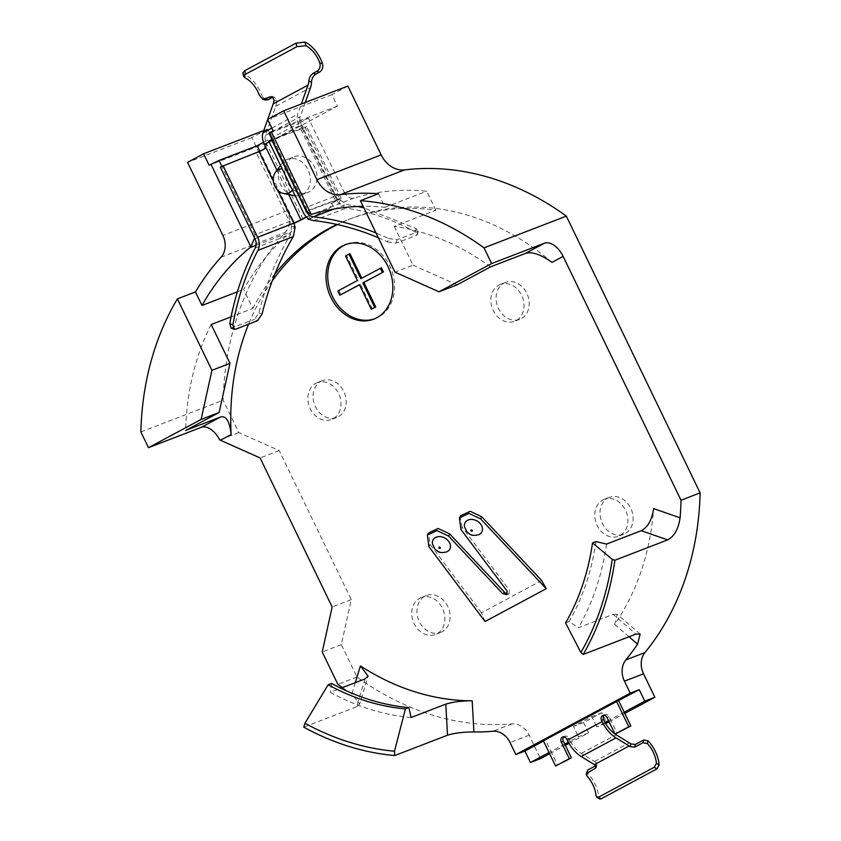<?xml version="1.0" encoding="UTF-8"?>
<svg xmlns="http://www.w3.org/2000/svg" width="841" height="841" viewBox="0 0 841 841"><rect width="100%" height="100%" fill="white"/><g stroke="black" fill="none" stroke-linecap="round" stroke-linejoin="round"><path stroke-width="0.63" stroke-dasharray="4.21 3.15" d="M568.316 742.193L570.23 741.163L568.842 738.293A3.827 3.112 -111.1 0 0 564.721 736.201A3.827 3.112 -111.1 0 0 564.437 736.327A3.827 3.112 -111.1 0 0 563.775 736.842M608.527 720.611L610.492 719.56L609.105 716.69A3.827 3.112 -111.1 0 0 604.984 714.598A3.827 3.112 -111.1 0 0 604.7 714.724A3.827 3.112 -111.1 0 0 604.038 715.239M490.566 266.86A252.531 205.078 -111.1 0 0 394.219 226.324L435.89 210.261A252.531 205.078 -111.1 0 0 348.227 219.617A252.531 205.078 -111.1 0 0 336.947 224.452M552.011 262.371A252.531 205.078 -111.1 0 0 351.706 218.282A252.531 205.078 -111.1 0 0 337.441 224.558M295.233 195.816A19.133 15.537 -111.1 0 0 301.236 195.028A19.133 15.537 -111.1 0 0 302.665 194.376A19.133 15.537 -111.1 0 0 308.079 169.808A19.133 15.537 -111.1 0 0 287.475 159.327A19.133 15.537 -111.1 0 0 286.045 159.979A19.133 15.537 -111.1 0 0 281.535 163.953A19.133 15.537 -111.1 0 0 280.631 184.547A19.133 15.537 -111.1 0 0 293.73 195.585M292.447 190.055A12.752 10.355 -111.1 0 0 293.089 176.284A12.752 10.355 -111.1 0 0 282.134 168.726M609.115 721.82L624.8 713.399M568.968 743.36L588.532 732.858L583.549 722.545L601.851 712.726L606.834 723.039M549.636 753.736L565.32 745.315M347.88 86.055L331.869 94.644L337.409 106.103L273.357 140.479L267.806 129.009L251.795 137.598L287.138 210.702A19.133 15.537 68.9 0 1 285.267 232.463A284.416 230.97 -111.1 0 0 223.17 400.221L238.812 432.568L279.212 450.587L351.254 599.601L341.32 644.627L356.962 676.973A284.416 230.97 -111.1 0 0 512.032 723.88A19.133 15.537 68.9 0 1 529.147 735.171L540.49 758.635M419.733 598.224A19.774 16.053 68.9 0 1 421.204 597.552A19.774 16.053 68.9 0 1 442.923 609.294A19.774 16.053 68.9 0 1 436.91 633.767A19.774 16.053 68.9 0 1 435.428 634.44A19.774 16.053 68.9 0 1 413.719 622.697A19.774 16.053 68.9 0 1 419.733 598.224M602.745 500.038A19.774 16.053 68.9 0 1 604.227 499.354A19.774 16.053 68.9 0 1 625.935 511.107A19.774 16.053 68.9 0 1 619.922 535.57A19.774 16.053 68.9 0 1 618.45 536.253A19.774 16.053 68.9 0 1 596.742 524.511A19.774 16.053 68.9 0 1 602.745 500.038M315.827 383.296A19.774 16.053 68.9 0 1 317.309 382.623A19.774 16.053 68.9 0 1 339.018 394.366A19.774 16.053 68.9 0 1 333.004 418.839A19.774 16.053 68.9 0 1 331.533 419.512A19.774 16.053 68.9 0 1 309.824 407.769A19.774 16.053 68.9 0 1 315.827 383.296M498.85 285.11A19.774 16.053 68.9 0 1 500.321 284.437A19.774 16.053 68.9 0 1 522.04 296.179A19.774 16.053 68.9 0 1 516.027 320.642A19.774 16.053 68.9 0 1 514.545 321.325A19.774 16.053 68.9 0 1 492.837 309.583A19.774 16.053 68.9 0 1 498.85 285.11M640.127 634.093L617.273 614.34L614.676 624.358A252.531 205.078 -111.1 0 0 653.625 508.605M272.284 280.799A252.531 205.078 -111.1 0 0 248.579 324.163M342.466 687.602A284.416 230.97 -111.1 0 0 351.906 693.899L359.633 704.022L368.106 676.122M485.057 621.51L481.473 612.816L541.657 580.521M374.623 318.802A39.853 32.368 -111.1 0 0 375.507 318.476A39.853 32.368 -111.1 0 0 378.482 317.11A39.853 32.368 -111.1 0 0 390.602 267.785A39.853 32.368 -111.1 0 0 346.828 244.1A39.853 32.368 -111.1 0 0 345.966 244.458M372.342 308.857L360.474 284.3L359.485 284.826M340.899 294.792L338.881 290.618L358.455 280.116L346.576 255.559L349.982 253.73M361.798 278.161L381.425 267.785M359.433 284.7L360.474 284.3M337.84 291.018L338.881 290.618M357.404 280.516L358.455 280.116M345.535 255.958L346.576 255.559M360.821 278.686L361.861 278.287M365.015 678.908L356.542 706.818L359.633 704.022M411.07 717.51A252.531 205.078 68.9 0 1 330.292 692.301L340.868 688.222M356.542 706.818L303.769 727.16M356.962 676.973L337.861 684.332M331.596 683.418L330.292 692.301M549.047 752.527L551.013 751.476L545.473 740.006L543.507 741.058M545.473 740.006L543.391 740.816M564.742 744.106L551.013 751.476L557.657 765.226M624.222 712.201L610.492 719.56L617.147 733.32M577.63 735.023L573.478 726.424L591.78 716.606L595.933 725.205L577.63 735.023A22.959 13.33 -118.2 0 0 578.503 736.727L570.23 741.163M272.042 96.526L274.65 97.367L276.742 100.815A25.503 14.812 -118.2 0 1 275.753 106.281L265.451 135.38A9.566 5.551 61.8 0 0 265.609 141.246L266.807 144.189L265.451 148.825A9.566 0.568 154.2 0 1 256.421 152.967L220.342 167.086M570.272 741.142A22.959 13.33 61.8 0 0 581.32 753.41L594.503 761.494A25.503 14.812 -118.2 0 1 596.132 762.577L596.973 764.437L596.301 767.15M268.773 141.088L305.262 127.475A9.566 0.568 154.2 0 0 306.513 126.528A9.566 0.568 154.2 0 0 304.915 126.949L272.032 139.417M305.272 102.486L300.226 116.72A9.566 5.551 61.8 0 0 300.384 122.586L301.583 125.53L305.262 127.475L302.886 128.389L299.217 125.761A13.393 7.779 -118.2 0 1 297.714 114.229L301.341 104M306.313 216.873L306.828 216.589L307.47 217.924M309.046 219.017L331.091 207.18L329.704 204.321L335.654 201.125L299.501 126.329L301.583 125.53L337.735 200.326L329.704 204.321M292.636 157.435A19.133 15.537 -111.1 0 0 286.823 181.12A19.133 15.537 -111.1 0 0 307.838 192.484A19.133 15.537 -111.1 0 0 309.267 191.832A19.133 15.537 -111.1 0 0 315.081 168.147A19.133 15.537 -111.1 0 0 294.066 156.783A19.133 15.537 -111.1 0 0 292.636 157.435M357.824 206.487L346.25 204.384L340.279 199.874A9.566 7.926 69.2 0 1 339.554 198.592L335.654 201.125M302.108 128.442L336.747 200.084A13.393 11.101 -110.8 0 0 339.175 203.722L346.25 208.148C369.798 211.69 392.768 219.617 415.181 231.937L417.367 234.576L416.432 235.417L418.345 231.17L416.158 228.521L363.88 207.874M340.279 199.874L339.175 203.722M378.334 237.772A283.774 235.291 69.2 0 1 387.501 241.882L388.479 238.476A287.601 238.466 -110.8 0 0 376.022 232.978M388.479 238.476L397.015 239.738L417.409 232.011M387.501 241.882L396.037 243.154L416.432 235.417M295.117 227.364L291.617 225.987A9.566 7.601 -111.4 0 0 291.049 224.61L293.73 223.159M254.97 238.728L291.049 224.61A9.566 0.568 154.2 0 0 293.856 223.422M306.828 216.589L308.91 215.79L306.523 217.073M337.735 200.326A9.566 0.568 154.2 0 0 341.141 198.171A9.566 0.568 154.2 0 0 339.554 198.592L304.915 126.949M308.91 215.79L310.297 218.649L309.173 219.091M310.297 218.649L331.091 207.18M333.173 206.381L331.796 203.511M302.97 218.975L266.807 144.189L264.726 144.988M265.42 141.32L263.559 142.318M254.623 238.014L254.949 234.839L293.141 220.111L259.837 151.222M293.141 220.111A9.566 7.769 68.9 0 1 294.15 223.296M294.287 224.431A9.566 7.769 68.9 0 1 291.491 231.685A271.023 220.09 -111.1 0 0 243.669 289.409L252.868 308.447L231.096 316.847M274.87 274.124A252.531 205.078 -111.1 0 0 252.868 308.447M435.89 210.261L426.681 191.222A271.023 220.09 -111.1 0 0 354.24 198.013A9.566 7.769 68.9 0 1 344.39 192.621L306.198 207.349L307.039 211.816M300.195 122.66L308.437 118.245L344.39 192.621M300.384 122.586L265.609 141.246M308.437 118.245L269.078 133.288M337.409 106.103L273.178 130.87M273.357 140.479L209.115 165.235M237.393 291.827L243.669 289.409M378.471 193.735L385.02 207.285A271.023 220.09 -111.1 0 0 363.144 206.339M385.02 207.285L426.681 191.222M394.219 226.324L413.005 265.167L394.944 272.137M211.207 324.51A252.531 205.078 -111.1 0 0 185.672 430.445M413.005 265.167L457.084 284.826M140.878 431.948L223.17 400.221M238.812 432.568L219.711 439.927M279.212 450.587L260.111 457.946M351.254 599.601L332.153 606.96M341.32 644.627L322.229 651.985M251.795 137.598L187.564 162.366M267.806 129.009L263.759 130.576M331.869 94.644L267.627 119.411M274.65 97.367L273.209 97.262M265.283 100.037L262.129 96.252L259.417 95.38M245.498 78.108L244.563 74.45A25.503 14.812 -118.2 0 1 262.129 96.252M244.563 74.45L242.797 72.946M599.496 798.95L598.739 797.373L596.048 795.733M586.944 775.97L587.617 773.236A25.503 14.812 -118.2 0 1 598.739 797.373M587.617 773.236L586.85 771.102M595.848 765.657L596.973 764.437M605.047 722.493L596.805 726.908A22.959 13.33 -118.2 0 1 595.933 725.205M605.625 723.512L596.805 726.908M606.54 544.085A252.531 205.078 68.9 0 1 578.398 627.743L613.11 614.351L635.964 634.103M617.273 614.34L613.11 614.351M595.985 541.572A241.693 196.268 68.9 0 1 569.042 621.636L578.398 627.743M565.572 622.971L569.042 621.636M601.851 712.726L591.78 716.606M583.549 722.545L573.478 726.424M588.532 732.858L578.503 736.727M291.617 225.987L290.65 234.219C276.51 258.208 265.945 284.426 258.933 312.873L254.508 319.401L257.609 320.631M231.023 328.106L254.508 319.401M464.474 526.582A9.566 7.327 -150.2 0 0 466.587 531.039A9.566 7.327 -150.2 0 0 478.645 534.718M432.442 543.77A9.566 7.327 -150.2 0 0 434.566 548.216A9.566 7.327 -150.2 0 0 446.624 551.906M481.473 612.816L430.108 544.337L428.626 532.952M507.543 594.04L508.9 593.904L509.415 590.182L507.134 591.065M460.9 529.42L462.14 527.16L509.415 590.182M462.14 527.16L460.111 516.9M442.114 631.759A19.774 16.053 68.9 0 1 440.642 632.432A19.774 16.053 68.9 0 1 418.923 620.69A19.774 16.053 68.9 0 1 424.936 596.216A19.774 16.053 68.9 0 1 426.419 595.544A19.774 16.053 68.9 0 1 448.127 607.286A19.774 16.053 68.9 0 1 442.114 631.759M607.959 498.03A19.774 16.053 68.9 0 1 609.431 497.346A19.774 16.053 68.9 0 1 631.149 509.099A19.774 16.053 68.9 0 1 625.136 533.562A19.774 16.053 68.9 0 1 623.654 534.245A19.774 16.053 68.9 0 1 601.946 522.492A19.774 16.053 68.9 0 1 607.959 498.03M321.041 381.288A19.774 16.053 68.9 0 1 322.513 380.616A19.774 16.053 68.9 0 1 344.232 392.358A19.774 16.053 68.9 0 1 338.219 416.831A19.774 16.053 68.9 0 1 336.736 417.504A19.774 16.053 68.9 0 1 315.028 405.761A19.774 16.053 68.9 0 1 321.041 381.288M504.053 283.102A19.774 16.053 68.9 0 1 505.536 282.429A19.774 16.053 68.9 0 1 527.244 294.171A19.774 16.053 68.9 0 1 521.231 318.634A19.774 16.053 68.9 0 1 519.759 319.317A19.774 16.053 68.9 0 1 498.04 307.575A19.774 16.053 68.9 0 1 504.053 283.102M568.842 738.293L566.76 739.102M609.105 716.69L607.023 717.499M614.676 624.358L629.036 636.774M355.322 682.65L351.906 693.899M512.032 723.88L492.931 731.239M529.147 735.171L510.056 742.529M276.742 100.815L274.029 99.942M595.46 765.31L596.132 762.577M263.086 149.74L265.451 148.825M276.941 170.26L288.673 194.534M277.887 190.392L273.314 180.941M269.162 141.887L299.217 125.761M336.747 200.084L303.412 212.731M313.546 220.563L346.25 208.148M415.181 231.937L416.158 228.521M334.066 209.01L346.25 204.384M396.037 243.154L397.015 239.738M339.554 198.592L306.671 211.059M254.949 234.839L221.814 166.287M256.042 245.351L291.491 231.685M354.24 198.013L312.579 214.077M270.234 132.973L306.198 207.349M221.036 257.23L285.267 232.463M287.138 210.702L222.897 235.469M265.451 135.38L300.226 116.72M275.753 106.281L310.529 87.622M594.503 761.494L629.278 742.834M581.32 753.41L616.085 734.761M271.843 128.116L297.714 114.229M291.049 224.61L256.421 152.967M255.159 248.106L290.65 234.219M258.933 312.873L262.045 314.092M232.431 328.043L235.543 329.262M430.108 544.337L428.868 546.608M562.64 737L564.721 736.201M602.902 715.397L604.984 714.598M348.227 219.617L351.706 218.282M280.505 165.362L281.535 163.953M345.094 244.773L346.828 244.1M373.761 319.149L375.507 318.476M287.475 159.327L294.066 156.783M301.236 195.028L307.838 192.484M337.704 199.832L303.065 128.189M418.345 231.17L417.367 234.576M341.141 198.171L306.513 126.528M506.618 594.776L508.9 593.904M440.642 632.432L435.428 634.44M426.419 595.544L421.204 597.552M623.654 534.245L618.45 536.253M609.431 497.346L604.227 499.354M336.736 417.504L331.533 419.512M322.513 380.616L317.309 382.623M519.759 319.317L514.545 321.325M505.536 282.429L500.321 284.437"/><path stroke-width="1.26" d="M562.356 737.137A3.827 3.112 68.9 0 1 562.64 737A3.827 3.112 68.9 0 1 566.76 739.102L567.318 740.248A26.786 15.548 -118.2 0 0 581.226 756.543L615.99 737.893A26.786 15.548 -118.2 0 1 602.082 721.589L601.536 720.443A3.827 3.112 68.9 0 1 602.619 715.533A3.827 3.112 68.9 0 1 602.902 715.397A3.827 3.112 68.9 0 1 607.023 717.499L615.055 734.119L628.784 726.75L616.59 701.541L543.391 740.816L555.575 766.035L569.304 758.666L561.273 742.046A3.827 3.112 68.9 0 1 562.356 737.137M336.947 224.452A252.531 205.078 -111.1 0 0 329.357 228.279A252.531 205.078 -111.1 0 0 274.87 274.124M525.289 253.477L544.421 243.217A19.133 11.112 -118.2 0 1 563.144 256.389L552.011 262.371C540.584 254.308 531.68 251.343 525.289 253.477L490.566 266.86L457.084 284.826L439.023 291.795L491.638 263.559L484.038 247.843L566.329 216.116A284.416 230.97 -111.1 0 0 404.584 169.903A25.503 20.71 68.9 0 1 381.162 154.902L347.88 86.055L283.648 110.823L267.627 119.411L273.178 130.87L271.338 131.858L311.212 214.329A9.566 7.769 -111.1 0 0 312.579 214.077A271.023 220.09 -111.1 0 1 363.144 206.339M337.441 224.558A252.531 205.078 -111.1 0 0 332.826 226.944A252.531 205.078 -111.1 0 0 272.284 280.799M282.134 168.726A12.752 10.355 -111.1 0 0 278.403 169.735A12.752 10.355 -111.1 0 0 275.396 172.384A12.752 10.355 -111.1 0 0 274.786 186.103A12.752 10.355 -111.1 0 0 283.522 193.462A12.752 10.355 -111.1 0 0 289.483 192.652A12.752 10.355 -111.1 0 0 292.447 190.055M624.8 713.399L654.876 697.263L643.533 673.799A19.133 15.537 68.9 0 1 644.931 652.574A284.416 230.97 -111.1 0 0 700.122 492.868L566.329 216.116M605.625 723.512L609.115 721.82M394.744 755.554L394.503 751.202A279.948 227.343 68.9 0 1 304.947 723.26L303.769 727.16A284.416 230.97 68.9 0 0 394.744 755.554L447.517 735.213C454.813 732.984 463.601 731.912 473.914 731.975A284.416 230.97 -111.1 0 0 492.931 731.239A19.133 15.537 68.9 0 1 510.056 742.529L515.848 754.535L524.879 751.055L530.419 762.514L540.49 758.635L549.636 753.736M565.32 745.315L568.968 743.36M700.122 492.868L681.021 500.227L563.144 256.389M544.421 243.217L491.638 263.559M340.868 688.222L365.015 678.908L368.106 676.122L360.4 665.914A252.531 205.078 -111.1 0 0 472.179 700.805C461.877 700.816 453.078 701.92 445.793 704.127L411.07 717.51L408.905 707.554A241.693 196.268 68.9 0 1 331.596 683.418L328.127 684.763L304.947 723.26M515.848 754.535L630.235 693.163L624.432 681.168A19.133 15.537 68.9 0 1 625.83 659.943A284.416 230.97 -111.1 0 0 637.583 644.164L640.127 634.093L635.964 634.103L583.191 654.456L580.9 652.479L565.572 622.971A241.693 196.268 68.9 0 0 592.516 542.908L595.985 541.572L606.54 544.085L641.263 530.703C647.875 527.244 651.996 519.875 653.625 508.605L680.096 517.814A284.416 230.97 -111.1 0 0 681.021 500.227M248.579 324.163A252.531 205.078 -111.1 0 0 231.128 434.524C229.635 421.131 226.05 415.307 220.384 417.062L185.672 430.445L219.154 412.479L229.982 363.365L211.932 370.324L177.398 298.881A284.416 230.97 -111.1 0 0 140.878 431.948L148.489 447.675L201.104 419.438L211.932 370.324M148.489 447.675L201.262 427.323A19.133 11.112 61.8 0 1 219.711 439.927L260.111 457.946L332.153 606.96L322.229 651.985L337.861 684.332A284.416 230.97 -111.1 0 0 342.466 687.602M342.108 246.14A39.853 32.368 -111.1 0 0 329.987 295.475A39.853 32.368 -111.1 0 0 373.761 319.149A39.853 32.368 -111.1 0 0 376.747 317.782A39.853 32.368 -111.1 0 0 388.868 268.447A39.853 32.368 -111.1 0 0 345.094 244.773A39.853 32.368 -111.1 0 0 342.108 246.14M541.657 580.521L546.219 588.7L485.057 621.51L428.868 546.608L427.375 535.118L436.942 530.587L448.568 536.043L502.571 593.515L506.618 594.776L507.134 591.065L460.9 529.42L459.396 517.93L460.658 515.764L470.14 511.286L481.662 516.689L541.657 580.521M345.966 244.458A39.853 32.368 -111.1 0 0 343.843 245.467A39.853 32.368 -111.1 0 0 331.501 294.276A39.853 32.368 -111.1 0 0 374.623 318.802M383.454 271.969L363.88 282.471L375.748 307.028L371.301 309.257L359.433 284.7L339.859 295.202L337.84 291.018L357.404 280.516L345.535 255.958L348.941 254.129L360.821 278.686L381.425 267.785L383.454 271.969L362.839 282.87L374.708 307.428L371.301 309.257M359.485 284.826L339.859 295.202M348.941 254.129L349.982 253.73L361.798 278.161M380.384 268.184L382.413 272.368M362.839 282.87L363.88 282.471M374.708 307.428L375.748 307.028M394.503 751.202L405.425 708.889L408.905 707.554M405.425 708.889A241.693 196.268 68.9 0 1 328.127 684.763M543.507 741.058L524.879 751.055M530.419 762.514L549.047 752.527M615.055 734.119L630.866 725.951L624.222 712.201L644.805 701.152L639.265 689.683L616.59 701.541M624.222 712.201L618.682 700.732M563.775 736.842A3.827 3.112 -111.1 0 0 563.354 741.247L561.273 742.046M555.575 766.035L571.386 757.867L563.354 741.247M564.742 744.106L568.316 742.193M604.038 715.239A3.827 3.112 -111.1 0 0 603.617 719.644L605.005 722.503L608.527 720.611M571.386 757.867L569.304 758.666M273.314 180.941L259.102 151.517L263.086 149.74C265.052 148.668 265.598 147.08 264.726 144.988L264.452 144.421A13.393 7.779 -118.2 0 1 262.939 132.889L267.68 119.506M267.732 119.359L273.241 103.79A21.677 12.583 61.8 0 0 274.029 99.942L272.042 96.526L262.676 99.196L265.283 100.037L268.163 99.69L271.822 97.724L269.204 96.883M587.123 772.679L587.796 769.978L586.177 773.815L595.365 768.264L596.301 767.15L595.46 765.31A21.677 12.583 61.8 0 0 594.408 764.627L581.226 756.543M288.673 194.534L300.878 219.785L293.73 223.159A13.393 10.639 68.6 0 1 295.117 227.364L293.309 236.552C279.38 260.205 268.952 286.045 262.045 314.092L257.609 320.631L235.543 329.262L231.023 328.106L229.803 323.596A287.601 228.447 68.6 0 1 255.159 248.106A9.566 7.601 -111.4 0 0 254.97 238.728L220.342 167.086L259.102 151.517M272.032 139.417L268.773 141.088L303.412 212.731A13.393 11.101 -110.8 0 0 313.546 220.563A283.774 235.291 69.2 0 1 378.334 237.772M301.341 104L308.016 85.13A21.677 12.583 61.8 0 0 308.805 81.283C309.078 77.898 310.529 75.238 313.136 73.325L315.743 74.166C313.115 76.068 311.706 78.728 311.517 82.155A25.503 14.812 -118.2 0 1 310.529 87.622L305.272 102.486M615.086 734.109A22.959 13.33 61.8 0 0 616.085 734.761L629.278 742.834A25.503 14.812 -118.2 0 1 630.908 743.928L635.375 744.443L643.617 740.027L648.022 740.837A25.503 14.812 -118.2 0 1 659.134 764.974L656.916 768.895L601.094 798.845L599.496 798.95L596.826 797.321L598.424 797.226L654.245 767.276L656.443 763.334A21.677 12.583 61.8 0 0 647.339 743.56L642.945 742.729L634.713 747.155L630.235 746.661A21.677 12.583 61.8 0 0 629.173 745.967L615.99 737.893M605.005 722.503L605.047 722.493A22.959 13.33 61.8 0 0 615.034 734.067M300.878 219.785L306.313 216.873M307.47 217.924L308.216 219.459L309.046 219.017M283.522 193.462L293.73 195.585A19.133 15.537 -111.1 0 0 295.233 195.816M363.88 207.874L357.824 206.487M376.022 232.978A287.601 238.466 -110.8 0 0 313.462 216.831A9.566 7.926 69.2 0 1 306.219 211.238L271.58 139.595M293.856 223.422A9.566 0.568 154.2 0 0 302.97 218.975L306.523 217.073M309.173 219.091L308.216 219.459M263.559 142.318L257.188 145.735L218.996 160.463L209.115 165.235L203.575 153.777L187.564 162.366L222.897 235.469A19.133 15.537 68.9 0 1 221.036 257.23A284.416 230.97 -111.1 0 0 195.448 291.922L177.398 298.881M259.837 151.222L257.188 145.735M294.15 223.296A9.566 7.769 68.9 0 1 294.287 224.431M311.212 214.329L307.039 211.816L269.078 133.288L271.338 131.858M254.623 238.014L250.818 246.739L210.944 164.258M237.393 291.827L201.998 305.472A271.023 220.09 -111.1 0 1 249.819 247.748A9.566 7.769 -111.1 0 0 250.818 246.739M229.982 363.365L211.207 324.51L231.096 316.847M201.998 305.472L195.448 291.922M484.038 247.843A284.416 230.97 -111.1 0 0 360.411 200.694L378.471 193.735A284.416 230.97 -111.1 0 0 340.353 194.66A25.503 20.71 68.9 0 1 316.931 179.669L283.648 110.823M360.411 200.694L394.944 272.137L439.023 291.795M219.154 412.479L201.104 419.438M263.759 130.576L203.575 153.777M313.136 73.325L316.794 71.359C319.685 69.53 320.684 66.733 319.811 62.98A21.677 12.583 61.8 0 0 305.893 45.698L296.905 46.686L245.667 74.176L243.701 76.478L242.797 72.946L244.763 70.665L296.011 43.175L304.957 42.05A25.503 14.812 -118.2 0 1 322.524 63.853C323.301 67.585 322.261 70.371 319.401 72.2L315.743 74.166M273.209 97.262L271.822 97.724M243.701 76.478L245.498 78.108A21.677 12.583 61.8 0 1 259.417 95.38L262.676 99.196M586.177 773.815L586.944 775.97A21.677 12.583 61.8 0 1 596.048 795.733L596.826 797.321M587.796 769.978L595.848 765.657M654.876 697.263L644.805 701.152M630.235 693.163L639.265 689.683M630.866 725.951L628.784 726.75M680.096 517.814C678.414 529.063 674.261 536.421 667.67 539.89L614.897 560.243A284.416 230.97 68.9 0 1 583.191 654.456M614.897 560.243L612.248 559.318L592.516 542.908M612.248 559.318A281.23 228.384 68.9 0 1 580.9 652.479M223.023 165.635L257.651 237.278A13.393 10.639 68.6 0 1 257.914 250.408A283.774 225.409 -111.4 0 0 232.915 324.826L234.134 329.325M546.219 588.7L480.6 518.855L468.973 513.409L459.396 517.93M480.316 523.67A9.566 7.327 -150.2 0 0 469.741 519.559A9.566 7.327 -150.2 0 0 464.474 526.582L466.787 531.691C469.835 533.867 470.224 536.632 478.655 534.718A9.566 7.327 -150.2 0 0 480.316 523.67M448.285 540.858A9.566 7.327 -150.2 0 0 437.709 536.747A9.566 7.327 -150.2 0 0 432.442 543.77L434.755 548.868C437.804 551.055 438.193 553.82 446.624 551.906A9.566 7.327 -150.2 0 0 448.285 540.858M427.375 535.118L428.626 532.952L438.108 528.463L449.63 533.867L504.852 592.632L507.543 594.04M460.111 516.9L460.658 515.764M473.914 731.975L472.179 700.805M629.036 636.774L637.583 644.164M220.447 440.253L231.128 434.524M360.4 665.914L355.322 682.65M447.517 735.213L445.793 704.127M602.082 721.589L567.318 740.248M264.726 144.988L276.941 170.26M257.651 237.278L293.73 223.159L277.887 190.392M308.805 81.283L311.517 82.155M603.617 719.644L601.536 720.443M630.908 743.928L630.235 746.661M264.452 144.421L269.162 141.887M313.462 216.831L334.066 209.01M221.814 166.287L218.996 160.463M249.819 247.748L256.042 245.351M201.262 427.323L220.384 417.062M404.584 169.903L340.353 194.66M316.931 179.669L381.162 154.902M304.957 42.05L305.893 45.698M296.011 43.175L296.905 46.686M273.241 103.79L308.016 85.13M656.443 763.334L659.134 764.974M648.022 740.837L647.339 743.56M319.811 62.98L322.524 63.853M643.617 740.027L642.945 742.729M594.408 764.627L629.173 745.967M601.094 798.845L598.424 797.226M654.245 767.276L656.916 768.895M595.365 768.264L595.975 765.794M635.375 744.443L634.713 747.155M245.667 74.176L244.763 70.665M268.163 99.69L265.546 98.849M316.794 71.359L319.401 72.2M643.533 673.799L624.432 681.168M644.931 652.574L625.83 659.943M667.67 539.89L641.263 530.703M262.939 132.889L271.843 128.116M257.914 250.408L293.309 236.552M229.803 323.596L232.915 324.826M449.63 533.867L448.568 536.043M480.6 518.855L481.662 516.689M504.852 592.632L502.571 593.515M471.044 530.86A0.799 0.61 -150.2 0 0 472.19 530.25A0.799 0.61 -150.2 0 0 471.044 530.86M440.158 547.438A0.799 0.61 -150.2 0 0 439.013 548.048A0.799 0.61 -150.2 0 0 440.158 547.438M275.396 172.384L280.505 165.362"/></g></svg>
